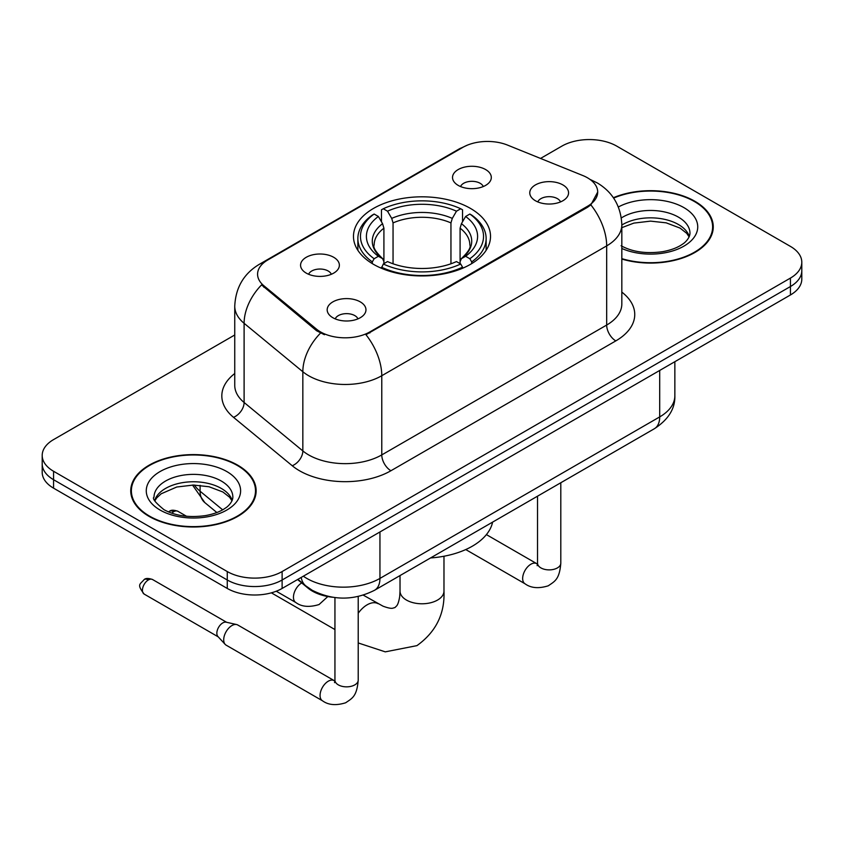 <?xml version="1.0" encoding="UTF-8"?>
<svg xmlns="http://www.w3.org/2000/svg" width="844" height="844" viewBox="0 0 844 844"><rect width="100%" height="100%" fill="white"/><g stroke="black" fill="none" stroke-linecap="round" stroke-linejoin="round"><path stroke-width="1.27" d="M470.456 208.405A68.522 39.562 0 0 0 395.773 199.828A68.522 39.562 0 0 0 353.478 236.383A68.522 39.562 0 0 0 373.544 264.351A68.522 39.562 0 0 0 448.227 272.928A68.522 39.562 0 0 0 490.522 236.383A68.522 39.562 0 0 0 470.456 208.405M306.256 273.118A19.391 11.194 180 0 1 302.405 269.953A19.391 11.194 180 0 1 308.83 256.038A19.391 11.194 180 0 1 333.686 257.283A19.391 11.194 180 0 1 337.537 269.953A19.391 11.194 180 0 1 306.256 273.118M331.323 274.279A11.637 6.72 0 0 0 328.2 271.008A11.637 6.72 0 0 0 316.732 269.299A11.637 6.72 0 0 0 308.619 274.279M458.208 185.395A19.391 11.194 180 0 1 454.357 182.22A19.391 11.194 180 0 1 460.782 168.304A19.391 11.194 180 0 1 485.627 169.56A19.391 11.194 180 0 1 489.478 182.22A19.391 11.194 180 0 1 458.208 185.395M483.264 186.556A11.637 6.72 0 0 0 480.141 183.285A11.637 6.72 0 0 0 468.684 181.576A11.637 6.72 0 0 0 460.571 186.556M332.863 317.724A19.391 11.194 180 0 1 329.012 314.548A19.391 11.194 180 0 1 335.437 300.633A19.391 11.194 180 0 1 360.293 301.888A19.391 11.194 180 0 1 364.133 314.548A19.391 11.194 180 0 1 332.863 317.724M357.93 318.884A11.637 6.72 0 0 0 354.807 315.603A11.637 6.72 0 0 0 343.339 313.905A11.637 6.72 0 0 0 335.226 318.884M535.455 200.756A19.391 11.194 180 0 1 531.604 197.58A19.391 11.194 180 0 1 538.029 183.665A19.391 11.194 180 0 1 562.885 184.92A19.391 11.194 180 0 1 566.735 197.58A19.391 11.194 180 0 1 535.455 200.756M560.521 201.916A11.637 6.72 0 0 0 557.399 198.635A11.637 6.72 0 0 0 545.931 196.937A11.637 6.72 0 0 0 537.818 201.916M582.814 175.531A34.91 20.151 180 0 1 587.477 177.789A34.91 20.151 180 0 1 597.7 192.042A34.91 20.151 180 0 1 587.477 206.295L369.883 331.914A34.91 20.151 180 0 1 316.606 329.223L263.898 285.768A34.91 20.151 180 0 1 257.578 274.205A34.91 20.151 180 0 1 267.812 259.952L462.828 147.362A34.91 20.151 180 0 1 507.539 145.094L582.814 175.531M332.494 597.246A38.792 22.398 180 0 1 307.965 588.089L297.573 579.522M621.828 259.055A62.709 36.208 0 0 0 713.264 226.878A62.709 36.208 0 0 0 694.897 201.283A62.709 36.208 0 0 0 613.388 197.728M237.776 465.202A62.709 36.208 0 0 0 169.444 457.353A62.709 36.208 0 0 0 130.736 490.797A62.709 36.208 0 0 0 149.103 516.401A62.709 36.208 0 0 0 217.435 524.24A62.709 36.208 0 0 0 256.143 490.797A62.709 36.208 0 0 0 237.776 465.202M131.379 494.056A62.709 36.208 0 0 0 131.158 495.017M597.7 192.042L590.863 204.881L587.477 207.329L365.958 334.72A45.249 26.122 60 0 1 381.773 375.728A51.716 29.857 180 0 1 308.63 375.728A51.716 29.857 180 0 1 302.838 371.74L244.106 323.315A51.716 29.857 180 0 1 234.748 306.182L234.748 385.36A51.716 29.857 0 0 0 244.106 402.482L302.838 450.918A51.716 29.857 0 0 0 308.63 454.905A51.716 29.857 0 0 0 381.773 454.905L606.678 325.056A51.716 29.857 0 0 0 621.828 303.945L621.828 224.768A51.716 29.857 180 0 1 606.678 245.878A45.249 26.122 -120 0 0 590.863 204.881M234.748 334.984L53.562 439.597A38.792 22.398 0 0 0 42.2 455.433L42.2 472.323A38.792 22.398 0 0 0 53.562 488.159L227.268 588.447L227.268 579.997A38.792 22.398 0 0 0 282.118 579.997L790.438 286.527A38.792 22.398 0 0 0 801.8 270.692A38.792 22.398 0 0 1 790.438 286.527L282.118 579.997A38.792 22.398 0 0 1 227.268 579.997L53.562 479.708L227.268 579.997L227.268 571.557A38.792 22.398 0 0 0 282.118 571.557L790.438 278.077A38.792 22.398 0 0 0 801.8 262.241A38.792 22.398 0 0 0 790.438 246.406L616.732 146.117A38.792 22.398 0 0 0 561.882 146.117L540.54 158.44M42.2 463.873A38.792 22.398 0 0 0 53.562 479.708A38.792 22.398 0 0 1 42.2 463.873M324.444 334.72L316.606 330.753L261.545 284.913A45.249 30.268 129.5 0 0 244.106 323.315L244.106 402.482A12.934 8.651 -50.5 0 1 233.514 417.326A64.65 37.326 180 0 1 234.748 373.523M42.2 455.433A38.792 22.398 0 0 0 53.562 471.268L227.268 571.557M255.721 495.017A62.709 36.208 0 0 0 255.5 494.056M712.842 231.108A62.709 36.208 0 0 0 712.621 230.138M227.268 588.447A38.792 22.398 0 0 0 282.118 588.447L790.438 294.967A38.792 22.398 0 0 0 801.8 279.132L801.8 262.241M621.828 258.644A62.066 35.828 0 0 0 712.621 226.878A62.066 35.828 0 0 0 694.443 201.547A62.066 35.828 0 0 0 613.63 198.087M149.557 516.138A62.066 35.828 0 0 0 217.193 523.902A62.066 35.828 0 0 0 255.5 490.797A62.066 35.828 0 0 0 237.322 465.466A62.066 35.828 0 0 0 169.686 457.691A62.066 35.828 0 0 0 131.379 490.797A62.066 35.828 0 0 0 149.557 516.138M372.309 263.623L372.309 261.904L374.156 258.728A61.549 35.532 0 0 1 374.156 214.038L378.386 216.475A55.599 32.093 0 0 0 378.386 256.281L382.564 258.654L383.914 261.608L383.914 263.644M383.914 261.608L383.914 228.186L382.564 223.681L378.386 216.475M381.456 221.772L381.456 209.808L383.292 208.753A61.549 35.532 0 0 1 460.708 208.753L456.477 211.2A55.599 32.093 0 0 0 387.523 211.2L391.7 218.396L393.051 222.911L393.051 263.782M450.949 263.782L450.949 222.911L452.3 218.396L456.477 211.2M430.546 557.947A71.107 41.061 0 0 0 492.601 522.13M381.456 267.179A64.133 37.02 0 0 0 462.544 267.179L460.708 264.003A61.549 35.532 0 0 1 383.292 264.003L381.456 268.276M462.544 268.276L462.544 267.179M374.156 214.038L372.309 215.083A64.133 37.02 0 0 0 357.867 238.493A64.133 37.02 0 0 0 372.309 261.904M460.708 208.753L462.544 209.808L462.544 221.772M383.292 264.003L387.523 261.566A55.599 32.093 0 0 0 456.477 261.566L460.708 264.003M378.386 256.281L374.156 258.728M387.523 211.2L383.292 208.753M382.564 223.681A49.733 28.717 0 0 0 382.564 258.654L382.796 258.813C375.728 251.976 372.848 247.345 374.166 244.897A47.834 27.62 0 0 1 383.914 228.186M471.69 261.904A64.133 37.02 0 0 0 486.133 238.493A64.133 37.02 0 0 0 471.69 215.083L469.844 214.038A61.549 35.532 0 0 1 469.844 258.728L471.69 261.904L471.69 263.623M469.844 258.728L465.614 256.281A55.599 32.093 0 0 0 465.614 216.475L469.844 214.038M465.614 216.475L461.436 223.681L460.086 228.186L460.086 261.608L461.436 258.654L465.614 256.281M460.086 228.186A47.834 27.62 0 0 1 469.834 244.897C471.142 247.355 468.262 251.997 461.204 258.813L461.436 258.654A49.733 28.717 0 0 0 461.436 223.681M460.086 263.644L460.086 261.608M358.215 596.497L358.215 680.137C356.885 696.543 352.159 698.294 345.66 702.778C336.049 705.753 328.316 705.078 322.471 700.773L226.108 645.132A11.637 6.72 -60 0 1 225.179 644.383A11.637 6.72 -60 0 1 223.702 639.805A11.637 6.72 -60 0 1 231.931 625.552A11.637 6.72 -60 0 1 236.626 624.549A11.637 6.72 -60 0 1 237.744 624.982L334.899 681.034M225.179 644.383L217.91 636.513A8.408 4.853 -60 0 1 216.845 633.211A8.408 4.853 -60 0 1 222.784 622.914A8.408 4.853 -60 0 1 226.181 622.186L236.626 624.549M263.898 285.768L263.898 287.298M316.606 329.223L316.606 330.753M369.883 331.914L369.883 332.958M587.477 206.295L587.477 207.329M307.965 587.529L307.965 588.089M390.92 470.741A12.934 7.469 60 0 1 381.773 454.905L381.773 375.728L606.678 245.878L606.678 325.056A12.934 7.469 60 0 0 615.814 340.892L390.92 470.741A64.65 37.326 180 0 1 299.493 470.741A64.65 37.326 180 0 1 292.246 465.751L233.514 417.326M621.828 224.768C620.952 206.168 612.776 192.232 597.309 182.937L590.779 179.761A45.249 21.195 112 0 0 590.167 179.529M263.961 262.589A45.249 26.122 -120 0 0 259.266 264.351C243.8 273.646 235.624 287.593 234.748 306.182M259.266 264.351L459.02 149.029A45.249 26.122 60 0 1 462.449 147.573M320.467 333.158A45.249 30.268 129.5 0 0 302.838 371.74L302.838 450.918A12.934 8.651 -50.5 0 1 292.246 465.751M621.828 292.108A64.65 37.326 180 0 1 615.814 340.892M282.118 571.557L282.118 588.447M790.438 278.077L790.438 294.967M53.562 471.268L53.562 488.159M303.334 576.199A51.716 29.857 0 0 0 306.805 578.414A51.716 29.857 0 0 0 379.948 578.414L659.702 416.904A51.716 29.857 0 0 0 674.852 395.783C675.232 408.623 668.395 419.605 654.343 428.741L374.588 590.251A25.858 14.928 60 0 0 379.948 578.414L379.948 531.973M659.702 370.453L659.702 416.904A25.858 14.928 60 0 1 654.343 428.741M301.234 577.412A25.858 17.291 129.5 0 0 305.739 585.82L297.89 579.343M194.352 485.057A51.716 29.857 0 0 0 200.102 491.229L200.102 485.353M216.855 512.53L204.839 502.623A25.858 17.291 129.5 0 1 200.102 491.229L222.647 509.818M689.316 236.468A39.404 22.756 0 0 0 678.428 224.515A39.404 22.756 0 0 0 621.828 225.031M621.089 245.752C632.451 251.966 646.293 253.938 662.593 251.691C671.086 250.13 677.774 247.587 682.659 244.074C685.033 242.734 689.917 237.934 689.97 233.218A39.404 22.756 0 0 0 678.428 217.13A39.404 22.756 0 0 0 621.332 217.952M621.828 248.474A47.169 27.23 0 0 0 686.014 244.844A47.169 27.23 0 0 0 683.914 207.624A47.169 27.23 0 0 0 618.367 206.98M232.195 500.386A39.404 22.756 0 0 0 221.307 488.433A39.404 22.756 0 0 0 181.745 482.789A39.404 22.756 0 0 0 154.684 500.386M221.307 481.038A39.404 22.756 0 0 0 178.358 476.111A39.404 22.756 0 0 0 154.03 497.127C151.962 498.35 155.275 502.528 163.968 509.671C175.33 515.884 189.172 517.857 205.472 515.6C213.965 514.038 220.653 511.506 225.538 507.993C227.912 506.653 232.796 501.853 232.849 497.127A39.404 22.756 0 0 0 221.307 481.038M160.086 510.05A47.169 27.23 0 0 0 226.793 510.05A47.169 27.23 0 0 0 226.793 471.543A47.169 27.23 0 0 0 160.086 471.543A47.169 27.23 0 0 0 160.086 510.05M443.976 556.238L443.976 591.085A21.976 12.692 180 0 1 437.54 600.063A21.976 12.692 180 0 1 406.46 600.063A21.976 12.692 180 0 1 400.024 591.085L399.697 596.508C398.885 601.434 397.862 604.568 396.659 605.886L394.939 607.564L392.639 608.218C390.888 608.598 387.67 607.912 382.986 606.161L363.289 595.147M358.215 613.229A21.976 12.692 -60 0 1 367.151 604.81A21.976 12.692 -60 0 1 378.133 603.724M450.949 222.911A47.834 27.62 0 0 0 393.051 222.911M452.3 218.396A49.733 28.717 0 0 0 391.7 218.396M560.806 482.747L560.806 563.17A11.637 6.72 180 0 1 556.871 568.202A11.637 6.72 180 0 1 540.941 567.917A11.637 6.72 180 0 1 537.533 563.17L537.164 565.68M560.806 563.17C559.488 579.575 554.751 581.326 548.252 585.81C538.641 588.785 530.918 588.11 525.063 583.805A11.637 6.72 -60 0 1 523.28 574.479A11.637 6.72 -60 0 1 530.887 564.225A11.637 6.72 -60 0 1 531.404 563.94A11.637 6.72 -60 0 1 536.7 563.644L537.501 564.066M148.365 579.955A8.408 4.853 -60 0 1 152.574 579.533C148.533 578.119 145.738 578.119 144.166 579.533A8.408 4.853 60 0 1 148.365 579.955A8.408 4.853 -60 0 0 142.879 587.361A8.408 4.853 -60 0 0 144.166 594.092L218.206 636.84M358.215 680.137A11.637 6.72 180 0 1 354.269 685.17A11.637 6.72 180 0 1 338.349 684.885A11.637 6.72 180 0 1 334.941 680.137L334.562 682.648M322.471 700.773A11.637 6.72 -60 0 1 320.688 691.447A11.637 6.72 -60 0 1 328.295 681.192A11.637 6.72 -60 0 1 328.812 680.908A11.637 6.72 -60 0 1 334.108 680.612M173.695 511.707A8.408 4.853 -60 0 1 177.894 511.285C173.864 509.871 171.058 509.871 169.486 511.285A8.408 4.853 60 0 1 173.695 511.707A8.408 4.853 -60 0 0 171.775 513.173M276.262 591.222L295.864 602.542A11.637 6.72 -60 0 1 294.081 593.216A11.637 6.72 -60 0 1 301.688 582.961A11.637 6.72 -60 0 1 301.719 582.94M459.02 149.029L467.323 145.168M590.779 179.761L590.093 179.477M374.588 590.251C353.784 600.706 332.969 600.706 312.164 590.251L305.739 585.82M674.852 395.783L674.852 361.707M204.839 502.623L192.527 485.057M689.126 236.911L686.742 233.345L680.032 228.07L666.169 222.837L650.524 221.128L633.855 223.101L621.828 227.658M712.621 232.068L712.621 226.878M232.005 500.83L229.621 497.253L222.911 491.989L209.048 486.756L193.403 485.047L176.734 487.02L161.172 493.782L156.667 497.96L154.874 500.83M255.5 495.987L255.5 490.797M131.379 495.987L131.379 490.797M443.976 591.085C444.915 613.841 435.894 632.019 416.925 645.639L385.275 651.853L358.215 642.949M334.941 629.55L271.357 592.836M357.867 250.32L357.867 238.493M486.133 250.32L486.133 238.493M400.024 575.576L400.024 591.085M525.063 583.805L465.751 549.56M537.533 496.177L537.533 563.17M536.7 563.644L486.397 534.6M334.941 597.584L334.941 680.137M152.574 579.533L226.614 622.281M144.166 594.092C136.538 584.059 139.977 584.628 144.166 579.533M295.864 602.542C301.603 606.836 309.326 607.501 319.053 604.547L327.82 596.55M177.894 511.285L186.545 516.285M168.536 511.928L169.486 511.285"/></g></svg>
